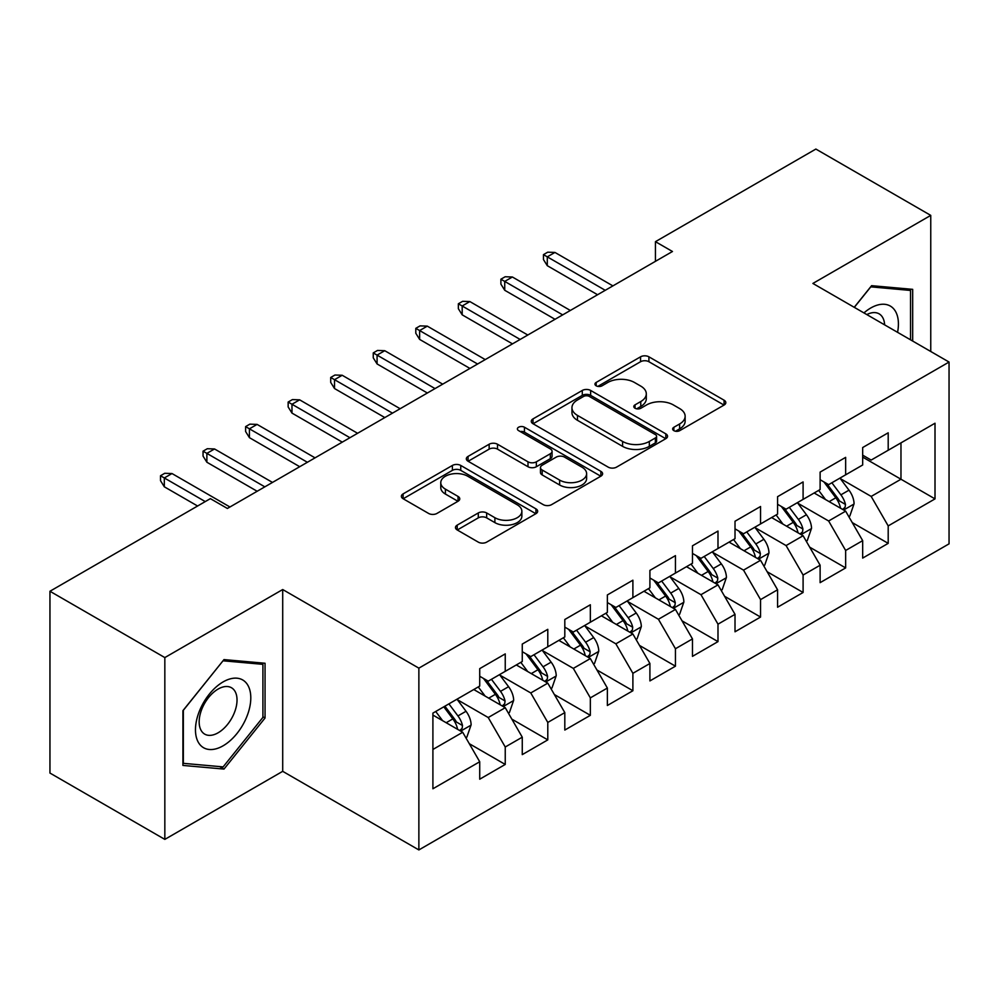 <?xml version="1.0" encoding="UTF-8"?>
<svg xmlns="http://www.w3.org/2000/svg" width="999" height="999" viewBox="0 0 999 999"><rect width="100%" height="100%" fill="white"/><g stroke="black" fill="none" stroke-linecap="round" stroke-linejoin="round"><path stroke-width="1.5" d="M673.863 430.656A4.133 2.385 0 0 0 679.707 430.656L724.088 405.045A5.907 3.409 0 0 0 725.823 402.634A5.907 3.409 0 0 0 724.088 400.212L648.913 356.818A5.907 3.409 0 0 0 640.559 356.818L596.178 382.43A4.133 2.385 0 0 0 594.967 384.116A4.133 2.385 0 0 0 596.178 385.814A4.133 2.385 0 0 0 602.022 385.814L607.767 382.492A18.906 10.914 0 0 1 634.502 382.492L640.771 386.113A18.906 10.914 0 0 1 646.303 393.831A18.906 10.914 0 0 1 640.771 401.548L635.027 404.857A4.133 2.385 0 0 0 633.816 406.543A4.133 2.385 0 0 0 635.027 408.241A4.133 2.385 0 0 0 640.871 408.241L646.615 404.92A18.906 10.914 0 0 1 673.338 404.92L679.607 408.541A18.906 10.914 0 0 1 685.139 416.258A18.906 10.914 0 0 1 679.607 423.976L673.863 427.285A4.133 2.385 0 0 0 672.652 428.971A4.133 2.385 0 0 0 673.863 430.656L673.863 427.285M457.205 525.124A5.907 3.409 0 0 0 455.469 527.534A5.907 3.409 0 0 0 457.205 529.945L478.296 542.132A5.907 3.409 0 0 0 486.65 542.132L535.926 513.673A5.907 3.409 0 0 0 537.662 511.263A5.907 3.409 0 0 0 535.926 508.853L460.751 465.447A5.907 3.409 0 0 0 452.397 465.447L403.109 493.893A5.907 3.409 0 0 0 401.386 496.316A5.907 3.409 0 0 0 403.109 498.726L428.596 513.436A5.907 3.409 0 0 0 436.95 513.436L458.042 501.248A5.907 3.409 0 0 0 459.765 498.838A5.907 3.409 0 0 0 458.042 496.428L445.404 489.135A15.797 9.128 0 0 1 440.771 482.692A15.797 9.128 0 0 1 450.524 474.263A15.797 9.128 0 0 1 467.744 476.236L517.245 504.807A15.797 9.128 0 0 1 521.865 511.263A15.797 9.128 0 0 1 512.112 519.692A15.797 9.128 0 0 1 494.892 517.707L486.65 512.949A5.907 3.409 0 0 0 478.296 512.949L457.205 525.124L457.205 529.945M164.835 657.579L164.835 839.385L282.705 771.328L282.705 589.535L164.835 657.579L49.95 591.258L210.364 498.638L227.385 508.466L672.464 251.498L655.444 241.671L655.444 261.326M282.705 589.535L418.868 668.144L949.05 362.05L949.05 543.843L418.868 849.937L418.868 668.144M930.756 351.486L930.756 215.384L812.886 283.441L949.05 362.05M930.756 215.384L815.871 149.063L655.444 241.671M608.191 467.132A5.907 3.409 0 0 0 616.545 467.132L665.821 438.673A5.907 3.409 0 0 0 667.557 436.263A5.907 3.409 0 0 0 665.821 433.853L590.646 390.447A5.907 3.409 0 0 0 582.292 390.447L533.004 418.906A5.907 3.409 0 0 0 531.281 421.316A5.907 3.409 0 0 0 533.004 423.726L608.191 467.132M520.254 431.556A4.133 2.385 0 0 1 524.45 432.142L524.45 427.222L600.874 471.353A5.907 3.409 0 0 1 602.609 473.763A5.907 3.409 0 0 1 600.874 476.173L551.598 504.632A5.907 3.409 0 0 1 543.244 504.632L468.056 461.226L468.056 456.406A5.907 3.409 0 0 0 466.333 458.816A5.907 3.409 0 0 0 468.056 461.226M468.056 456.406L489.148 444.23A5.907 3.409 0 0 1 497.502 444.23L527.996 461.825A5.907 3.409 0 0 0 536.351 461.825L550.337 453.746A5.907 3.409 0 0 0 552.072 451.336A5.907 3.409 0 0 0 550.337 448.926L518.593 430.606A4.133 2.385 0 0 1 517.382 428.908A4.133 2.385 0 0 1 519.942 426.71A4.133 2.385 0 0 1 524.45 427.222M862.674 457.117L900.973 479.233L900.973 442.869L935.014 423.226L888.198 450.249L888.198 432.804L862.674 447.54L862.674 464.985L845.654 474.812L845.654 457.367L820.117 472.102L820.117 489.547L803.096 499.375L803.096 481.93L777.572 496.678L777.572 514.11L760.551 523.938L760.551 506.505L735.014 521.241L735.014 538.686L717.994 548.513L717.994 531.068L692.469 545.804L692.469 563.249L675.449 573.076L675.449 555.631L649.912 570.379L649.912 587.812L632.891 597.639L632.891 580.194L607.367 594.942L607.367 612.387L590.347 622.215L590.347 604.77L564.81 619.505L564.81 636.95L547.789 646.778L547.789 629.333L522.265 644.068L522.265 661.513L505.244 671.34L505.244 653.895L479.72 668.643L479.72 686.088L432.904 713.111L432.904 788.773L479.72 761.75L462.699 732.267L432.904 715.072M935.014 423.226L935.014 498.888L888.198 525.911L871.178 496.428L840.334 478.621M852.247 522.589L888.198 543.356L888.198 525.911M888.198 543.356L862.674 558.091L862.674 540.646L845.654 550.474L828.633 520.991L797.776 503.184M809.702 547.165L845.654 567.919L845.654 550.474M845.654 567.919L820.117 582.654L820.117 565.222L803.096 575.037L786.076 545.566L755.232 527.747M767.145 571.728L803.096 592.482L803.096 575.037M803.096 592.482L777.572 607.23L777.572 589.785L760.551 599.612L743.531 570.129L712.674 552.322M724.6 596.291L760.551 617.057L760.551 599.612M760.551 617.057L735.014 631.793L735.014 614.348L717.994 624.175L700.973 594.692L670.129 576.885M682.042 620.854L717.994 641.62L717.994 624.175M717.994 641.62L692.469 656.355L692.469 638.91L675.449 648.738L658.428 619.268L627.572 601.448M639.497 645.429L675.449 666.183L675.449 648.738M675.449 666.183L649.912 680.918L649.912 663.486L632.891 673.314L615.871 643.831L585.027 626.023M596.94 669.992L632.891 690.746L632.891 673.314M632.891 690.746L607.367 705.494L607.367 688.049L590.347 697.876L573.326 668.393L542.482 650.586M554.395 694.555L590.347 715.321L590.347 697.876M590.347 715.321L564.81 730.057L564.81 712.612L547.789 722.439L530.769 692.956L499.925 675.149M511.838 719.13L547.789 739.884L547.789 722.439M547.789 739.884L522.265 754.62L522.265 737.187L505.244 747.002L488.224 717.532L457.38 699.712M469.293 743.693L505.244 764.447L505.244 747.002M505.244 764.447L479.72 779.195L479.72 761.75M479.72 676.261L488.224 681.168L505.244 671.34M432.904 749.462L462.699 732.267M522.265 651.685L530.769 656.605L547.789 646.778M488.224 717.532L505.244 707.704L473.751 689.522M522.265 737.187L505.244 707.704M564.81 627.122L573.326 632.042L590.347 622.215M530.769 692.956L547.789 683.141L516.308 664.959M564.81 712.612L547.789 683.141M607.367 602.559L615.871 607.467L632.891 597.639M573.326 668.393L590.347 658.566L558.853 640.384M607.367 688.049L590.347 658.566M649.912 577.984L658.428 582.904L675.449 573.076M615.871 643.831L632.891 634.003L601.41 615.821M649.912 663.486L632.891 634.003M692.469 553.421L700.973 558.341L717.994 548.513M658.428 619.268L675.449 609.44L643.955 591.258M692.469 638.91L675.449 609.44M735.014 528.858L743.531 533.766L760.551 523.938M700.973 594.692L717.994 584.865L686.513 566.695M735.014 614.348L717.994 584.865M777.572 504.295L786.076 509.203L803.096 499.375M743.531 570.129L760.551 560.302L729.058 542.12M777.572 589.785L760.551 560.302M820.117 479.72L828.633 484.64L845.654 474.812M786.076 545.566L803.096 535.739L771.615 517.557M820.117 565.222L803.096 535.739M862.674 455.157L871.178 460.064L888.198 450.249M828.633 520.991L845.654 511.163L814.16 492.994M862.674 540.646L845.654 511.163M49.95 591.258L49.95 773.051L164.835 839.385M282.705 771.328L418.868 849.937M871.178 496.428L900.973 479.233L935.014 498.888M912.674 341.046L912.674 289.348L871.603 285.677L854.232 307.305M265.047 718.006L265.047 663.249L223.988 659.59L182.917 710.664L182.917 765.421L223.988 769.08L265.047 718.006L262.912 716.77M675.524 431.243L679.607 428.883A18.906 10.914 0 0 0 685.139 421.166L685.139 416.258M646.303 393.831L646.303 398.738A18.906 10.914 0 0 1 640.771 406.456L636.675 408.816M724.013 405.082L648.913 361.725A5.907 3.409 0 0 0 640.559 361.725L597.827 386.388M665.746 438.723L590.646 395.367A5.907 3.409 0 0 0 582.292 395.367L533.091 423.776M655.381 437.949A4.133 2.385 0 0 0 656.593 436.263A4.133 2.385 0 0 0 655.381 434.577L589.398 396.478A4.133 2.385 0 0 0 583.541 396.478L577.484 399.975A18.906 10.914 0 0 0 571.952 407.692A18.906 10.914 0 0 0 577.484 415.409L622.602 441.446A18.906 10.914 0 0 0 649.325 441.446L655.381 437.949L655.381 442.869A4.133 2.385 0 0 0 656.593 441.183L656.593 436.263M571.952 407.692L571.952 412.612A18.906 10.914 0 0 0 577.484 420.317L577.484 415.409M655.381 442.869L649.325 446.366A18.906 10.914 0 0 1 622.602 446.366L577.484 420.317M468.144 461.276L489.148 449.138L489.148 444.23M552.072 451.336L552.072 456.256A5.907 3.409 0 0 1 550.337 458.666L536.351 466.745A5.907 3.409 0 0 1 527.996 466.745L497.502 449.138A5.907 3.409 0 0 0 489.148 449.138M524.45 432.142L600.799 476.223M559.64 480.094A15.797 9.128 0 0 0 576.848 482.067A15.797 9.128 0 0 0 586.613 473.638A15.797 9.128 0 0 0 581.98 467.195L564.547 457.13A5.907 3.409 0 0 0 556.193 457.13L542.195 465.209A5.907 3.409 0 0 0 540.471 467.619A5.907 3.409 0 0 0 542.195 470.029L559.64 480.094L559.64 485.002A15.797 9.128 0 0 0 576.848 486.988A15.797 9.128 0 0 0 586.613 478.558L586.613 473.638M540.471 467.619L540.471 472.527A5.907 3.409 0 0 0 542.195 474.937L542.195 470.029M559.64 485.002L542.195 474.937M521.865 511.263L521.865 516.171A15.797 9.128 0 0 1 512.112 524.6A15.797 9.128 0 0 1 494.892 522.627L486.65 517.857A5.907 3.409 0 0 0 478.296 517.857L457.28 529.994M440.771 482.692L440.771 487.599A15.797 9.128 0 0 0 445.404 494.055L445.404 489.135M457.954 501.298L445.404 494.055M535.851 513.723L460.751 470.354A5.907 3.409 0 0 0 452.397 470.354L403.196 498.763M219.643 766.583L223.988 769.08M848.8 516.62L849.824 516.033L854.07 503.746A15.947 9.203 -120 0 0 848.988 490.172L839.947 478.109M825.536 499.562L818.668 490.384M815.459 493.743L814.672 492.694M842.644 509.44L845.117 507.217L845.466 504.433A15.947 9.203 -120 0 0 840.896 494.842L831.867 482.767M826.697 483.528L837.861 498.426A8.129 4.695 60 0 1 839.347 500.899L845.466 504.433M823.9 481.905L835.801 497.789A15.947 9.203 60 0 1 840.359 507.38L840.683 508.304M605.244 290.309L547.29 256.855L547.29 265.697L543.456 259.553L543.456 254.645L547.29 256.855L554.944 252.435L612.899 285.889M547.29 265.697L597.577 294.742M543.456 254.645L547.714 252.185L554.944 252.435M806.255 541.196L807.267 540.596L811.525 528.321A15.947 9.203 -120 0 0 806.43 514.735L797.402 502.672M782.991 524.125L776.123 514.96M772.901 518.306L772.127 517.257M800.099 534.003L802.572 531.78L802.909 528.995A15.947 9.203 -120 0 0 798.351 519.405L789.31 507.342M784.153 508.091L795.316 522.989A8.129 4.695 60 0 1 796.79 525.462L802.909 528.995M781.343 506.468L793.243 522.352A15.947 9.203 60 0 1 797.814 531.943L798.126 532.867M763.698 565.759L764.722 565.172L768.968 552.884A15.947 9.203 -120 0 0 763.885 539.298L754.844 527.235M740.446 548.688L733.566 539.522M730.356 542.869L729.57 541.833M757.542 558.566L760.014 556.343L760.364 553.558A15.947 9.203 -120 0 0 755.793 543.968L746.765 531.905M741.595 532.654L752.759 547.564A8.129 4.695 60 0 1 754.245 550.024L760.364 553.558M738.798 531.043L750.699 546.915A15.947 9.203 60 0 1 755.256 556.505L755.581 557.43M562.687 314.885L504.732 281.418L504.732 290.272L500.899 284.128L500.899 279.208L504.732 281.418L512.387 276.998L570.342 310.464M504.732 290.272L555.032 319.305M500.899 279.208L505.157 276.76L512.387 276.998M520.142 339.448L462.187 305.994L462.187 314.835L458.354 308.691L458.354 303.783L462.187 305.994L469.842 301.561L527.797 335.027M462.187 314.835L512.475 343.868M458.354 303.783L462.612 301.323L469.842 301.561M897.564 332.33A39.111 22.577 120 0 0 894.704 310.14A39.111 22.577 120 0 0 863.948 312.912M884.627 324.85A26.773 15.46 120 0 0 882.117 316.633A26.773 15.46 120 0 0 879.108 313.836A26.773 15.46 120 0 0 866.82 314.573M870.678 286.85L910.539 290.447L910.539 339.822M907.904 288.923L910.539 290.447M854.307 307.355L870.753 286.888M199.176 743.643A39.111 22.577 120 0 0 236.963 733.516A39.111 22.577 120 0 0 247.09 684.04A39.111 22.577 120 0 0 209.303 694.168A39.111 22.577 120 0 0 199.176 743.643M201.698 731.33A26.773 15.46 120 0 0 204.708 734.128A26.773 15.46 120 0 0 229.62 721.628A26.773 15.46 120 0 0 234.49 690.534A26.773 15.46 120 0 0 231.481 687.749A26.773 15.46 120 0 0 206.568 700.249A26.773 15.46 120 0 0 201.698 731.33M223.127 660.801L262.912 664.347L262.912 717.394L223.127 766.895L183.341 763.336L183.341 710.289L223.052 660.751M260.277 662.824L262.912 664.347M721.153 590.322L722.165 589.735L726.423 577.447A15.947 9.203 -120 0 0 721.328 563.873L712.299 551.798M697.889 573.264L691.021 564.085M687.811 567.432L687.025 566.396M714.997 583.129L717.469 580.906L717.819 578.134A15.947 9.203 -120 0 0 713.249 568.543L704.208 556.468M699.05 557.217L710.214 572.127A8.129 4.695 60 0 1 711.688 574.6L717.819 578.134M696.241 555.606L708.141 571.49A15.947 9.203 60 0 1 712.712 581.081L713.024 582.005M678.596 614.885L679.62 614.298L683.865 602.01A15.947 9.203 -120 0 0 678.783 588.436L669.742 576.373M655.344 597.827L648.463 588.648M645.254 592.007L644.467 590.958M672.439 607.704L674.912 605.481L675.262 602.697A15.947 9.203 -120 0 0 670.704 593.106L661.663 581.043M656.493 581.793L667.669 596.69A8.129 4.695 60 0 1 669.143 599.163L675.262 602.697M653.696 580.169L665.596 596.053A15.947 9.203 60 0 1 670.154 605.644L670.479 606.568M477.584 364.011L419.63 330.557L419.63 339.398L415.796 333.254L415.796 328.346L419.63 330.557L427.297 326.136L485.239 359.59M419.63 339.398L469.93 368.431M415.796 328.346L420.055 325.886L427.297 326.136M435.04 388.586L377.085 355.12L377.085 363.961L373.251 357.829L373.251 352.909L377.085 355.12L384.74 350.699L442.694 384.153M377.085 363.961L427.372 393.007M373.251 352.909L377.51 350.449L384.74 350.699M636.051 639.46L637.062 638.861L641.321 626.585A15.947 9.203 -120 0 0 636.226 612.999L627.197 600.936M612.787 622.389L605.918 613.224M602.709 616.57L601.922 615.521M629.894 632.267L632.367 630.044L632.717 627.26A15.947 9.203 -120 0 0 628.146 617.669L619.105 605.606M613.948 606.356L625.112 621.266A8.129 4.695 60 0 1 626.585 623.726L632.717 627.26M611.138 604.732L623.039 620.616A15.947 9.203 60 0 1 627.609 630.207L627.934 631.131M392.482 413.149L334.528 379.682L334.528 388.536L330.706 382.392L330.706 377.472L334.528 379.682L342.195 375.262L400.149 408.728M334.528 388.536L384.827 417.57M330.706 377.472L334.952 375.025L342.195 375.262M593.493 664.023L594.517 663.436L598.763 651.148A15.947 9.203 -120 0 0 593.681 637.574L584.64 625.499M570.242 646.952L563.361 637.787M560.152 641.133L559.365 640.097M587.337 656.83L589.81 654.607L590.159 651.823A15.947 9.203 -120 0 0 585.601 642.232L576.56 630.169M571.403 630.918L582.567 645.829A8.129 4.695 60 0 1 584.04 648.289L590.159 651.823M568.593 629.308L580.494 645.179A15.947 9.203 60 0 1 585.052 654.782L585.377 655.694M349.937 437.712L291.983 404.258L291.983 413.099L288.149 406.955L288.149 402.048L291.983 404.258L299.638 399.837L357.592 433.291M291.983 413.099L342.27 442.132M288.149 402.048L292.407 399.588L299.638 399.837M550.948 688.586L551.96 687.999L556.218 675.711A15.947 9.203 -120 0 0 551.136 662.137L542.095 650.074M527.684 671.528L520.816 662.349M517.607 665.709L516.82 664.66M544.792 681.405L547.265 679.183L547.614 676.398A15.947 9.203 -120 0 0 543.044 666.808L534.003 654.732M528.846 655.494L540.009 670.391A8.129 4.695 60 0 1 541.483 672.864L547.614 676.398M526.036 653.87L537.937 669.755A15.947 9.203 60 0 1 542.507 679.345L542.832 680.269M307.38 462.275L249.425 428.821L249.425 437.662L245.604 431.518L245.604 426.61L249.425 428.821L257.093 424.4L315.047 457.854M249.425 437.662L299.725 466.708M245.604 426.61L249.85 424.15L257.093 424.4M508.391 713.161L509.415 712.562L513.673 700.287A15.947 9.203 -120 0 0 508.578 686.7L499.537 674.637M485.139 696.091L478.259 686.925M475.049 690.272L474.275 689.223M502.235 705.968L504.707 703.746L505.057 700.961A15.947 9.203 -120 0 0 500.499 691.37L491.458 679.308M486.301 680.057L497.465 694.954A8.129 4.695 60 0 1 498.938 697.427L505.057 700.961M483.491 678.433L495.392 694.317A15.947 9.203 60 0 1 499.95 703.908L500.274 704.832M264.835 486.85L206.88 453.384L206.88 462.237L203.047 456.093L203.047 451.173L206.88 453.384L214.535 448.963L272.49 482.43M206.88 462.237L257.168 491.271M203.047 451.173L207.305 448.726L214.535 448.963M465.846 737.724L466.858 737.137L471.116 724.849A15.947 9.203 -120 0 0 466.034 711.263L456.993 699.2M442.582 720.654L435.714 711.488M459.69 730.531L462.162 728.308L462.512 725.524A15.947 9.203 -120 0 0 457.942 715.933L448.901 703.87M444.905 706.181L454.907 719.53A8.129 4.695 60 0 1 456.381 721.99L462.512 725.524M443.793 706.817L452.834 718.88A15.947 9.203 60 0 1 457.405 728.471L457.729 729.395M205.257 501.585L164.323 477.959L164.323 486.8L160.502 480.656L160.502 475.749L164.323 477.959L171.99 473.538L229.945 506.993M164.323 486.8L197.602 506.006M160.502 475.749L164.748 473.289L171.99 473.538M679.607 428.883L679.607 423.976M635.027 408.241L635.027 404.857M640.771 406.456L640.771 401.548M596.178 385.814L596.178 382.43M640.559 361.725L640.559 356.818M648.913 361.725L648.913 356.818M724.088 405.045L724.088 400.212M533.004 423.726L533.004 418.906M582.292 395.367L582.292 390.447M590.646 395.367L590.646 390.447M665.821 438.673L665.821 433.853M622.602 446.366L622.602 441.446M649.325 446.366L649.325 441.446M497.502 449.138L497.502 444.23M527.996 466.745L527.996 461.825M536.351 466.745L536.351 461.825M550.337 458.666L550.337 453.746M600.874 476.173L600.874 471.353M478.296 517.857L478.296 512.949M486.65 517.857L486.65 512.949M494.892 522.627L494.892 517.707M458.042 501.248L458.042 496.428M403.109 498.726L403.109 493.893M452.397 470.354L452.397 465.447M460.751 470.354L460.751 465.447M535.926 513.673L535.926 508.853M843.656 510.014L853.97 504.058M840.896 494.842L848.988 490.172M829.133 501.635L835.801 497.789M801.098 534.577L811.425 528.621M798.351 519.405L806.43 514.735M786.588 526.198L793.243 522.352M758.553 559.153L768.868 553.196M755.793 543.968L763.885 539.298M744.03 550.761L750.699 546.915M715.996 583.716L726.323 577.759M713.249 568.543L721.328 563.873M701.485 575.337L708.141 571.49M673.451 608.279L683.766 602.322M670.704 593.106L678.783 588.436M658.928 599.899L665.596 596.053M630.893 632.842L641.221 626.885M628.146 617.669L636.226 612.999M616.383 624.462L623.039 620.616M588.349 657.417L598.663 651.46M585.601 642.232L593.681 637.574M573.826 649.038L580.494 645.179M545.791 681.98L556.118 676.023M543.044 666.808L551.136 662.137M531.281 673.601L537.937 669.755M503.246 706.543L513.561 700.586M500.499 691.37L508.578 686.7M488.723 698.164L495.392 694.317M460.689 731.118L471.016 725.162M457.942 715.933L466.034 711.263M446.178 722.727L452.834 718.88"/></g></svg>
